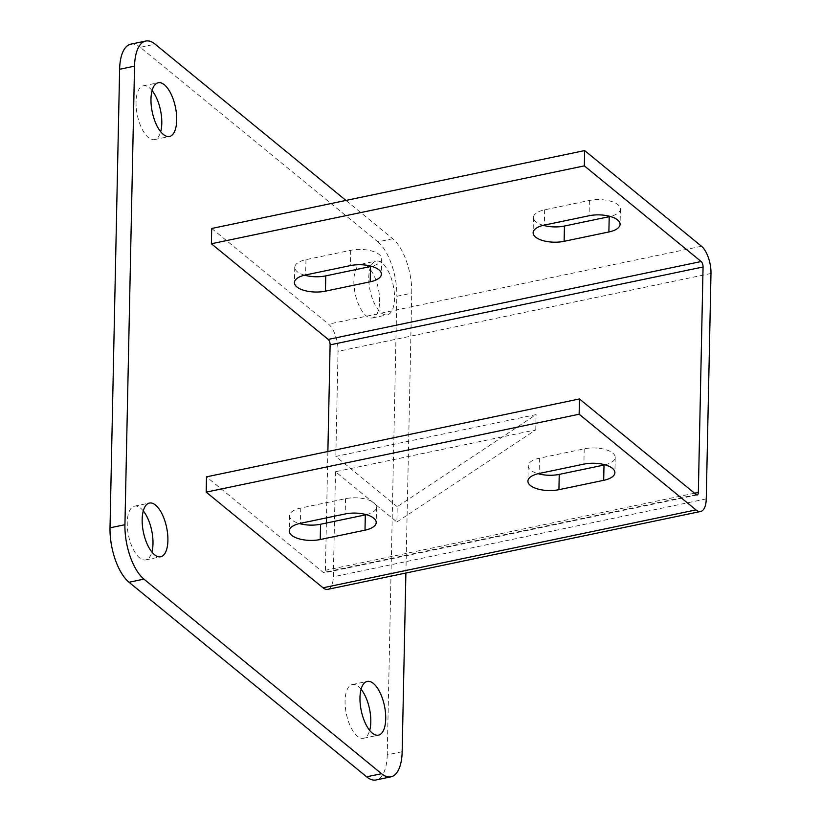 <?xml version="1.0" encoding="UTF-8"?>
<svg xmlns="http://www.w3.org/2000/svg" width="821" height="821" viewBox="0 0 821 821"><rect width="100%" height="100%" fill="white"/><g stroke="black" fill="none" stroke-linecap="round" stroke-linejoin="round"><path stroke-width="0.62" stroke-dasharray="4.11 3.08" d="M152.09 90.587A27.452 11.843 78.2 0 0 143.316 85.846A27.452 11.843 78.2 0 0 136.05 102.184A27.452 11.843 78.2 0 0 154.533 139.591A27.452 11.843 78.2 0 0 160.68 131.74M361.096 689.26A27.452 11.843 78.2 0 0 352.322 684.529A27.452 11.843 78.2 0 0 345.066 700.857A27.452 11.843 78.2 0 0 363.549 738.264A27.452 11.843 78.2 0 0 369.686 730.413M143.285 510.908A27.452 11.843 78.2 0 0 134.511 506.167A27.452 11.843 78.2 0 0 127.245 522.505A27.452 11.843 78.2 0 0 145.728 559.912A27.452 11.843 78.2 0 0 151.875 552.051M370.743 266.476A27.452 11.843 78.2 0 0 368.783 277.416A27.452 11.843 78.2 0 0 387.266 314.833A27.452 11.843 78.2 0 0 394.532 298.495A27.452 11.843 78.2 0 0 376.049 261.088A27.452 11.843 78.2 0 0 370.897 266.117M379.61 301.615A27.452 11.843 78.2 0 0 361.127 264.208A27.452 11.843 78.2 0 0 353.872 280.536A27.452 11.843 78.2 0 0 372.354 317.943A27.452 11.843 78.2 0 0 379.61 301.615M405.892 573.027L411.762 293.179A42.23 18.226 78.2 0 0 392.756 238.747L345.959 200.437M396.892 521.982L535.764 429.896L335.512 471.716L396.892 521.982L397.22 506.69L536.082 414.605L335.83 456.425L397.22 506.69M335.512 471.716L333.316 576.794A21.12 9.113 -101.8 0 1 327.723 589.355M326.378 523.028L325.393 570.308A4.228 1.827 -101.8 0 1 324.274 572.822A4.228 1.827 -101.8 0 1 323.33 572.504L206.502 476.847M327.877 451.499L326.491 517.877M211.705 228.474L328.533 324.131A21.12 9.113 -101.8 0 1 338.036 351.347L335.83 456.425M402.157 751.708L387.235 754.827L396.841 296.289L411.762 293.179M392.756 238.747L377.845 241.867L140.227 47.3L155.138 44.18M130.785 44.17A42.23 18.226 -101.8 0 1 140.227 47.3M377.845 241.867A42.23 18.226 -101.8 0 1 396.841 296.289M387.235 754.827A42.23 18.226 -101.8 0 1 376.069 779.95M543.297 225.334A21.12 8.99 1.2 0 1 533.434 217.483A21.12 8.99 1.2 0 1 544.651 209.817L589.406 200.468A21.12 8.99 1.2 0 1 620.419 209.016A21.12 8.99 1.2 0 1 610.239 216.446M304.601 275.179A21.12 8.99 1.2 0 1 294.749 267.328A21.12 8.99 1.2 0 1 305.966 259.662L350.721 250.313A21.12 8.99 1.2 0 1 381.724 258.861A21.12 8.99 1.2 0 1 371.554 266.291M535.764 429.896L536.082 414.605M605.036 464.819A21.12 8.99 -178.8 0 0 615.216 457.389A21.12 8.99 -178.8 0 0 584.203 448.841L539.448 458.18A21.12 8.99 -178.8 0 0 528.231 465.846A21.12 8.99 -178.8 0 0 538.094 473.696M366.351 514.664A21.12 8.99 -178.8 0 0 376.521 507.234A21.12 8.99 -178.8 0 0 345.518 498.686L300.763 508.035A21.12 8.99 -178.8 0 0 289.546 515.701A21.12 8.99 -178.8 0 0 299.408 523.552M694.556 493.205L325.393 570.308M696.28 494.622L323.33 572.504M701.483 246.249L328.533 324.131M710.986 273.465L338.036 351.347M706.255 498.901L333.316 576.794M345.518 498.686L345.189 513.967M300.763 508.035L300.435 523.316M584.203 448.841L583.885 464.122M539.448 458.18L539.13 473.471M350.721 250.313L350.393 265.604M305.966 259.662L305.638 274.943M589.406 200.468L589.088 215.749M544.651 209.817L544.333 225.098M143.316 85.846L158.227 82.736M352.322 684.529L367.244 681.409M134.511 506.167L149.422 503.057M361.127 264.208L376.049 261.088M697.224 494.93L324.274 572.822M289.546 515.701L289.228 530.982M376.521 507.234L376.203 522.515M528.231 465.846L527.913 481.137M615.216 457.389L614.898 472.67M381.724 258.861L381.406 274.152M294.749 267.328L294.431 282.609M620.419 209.016L620.091 224.297M533.434 217.483L533.116 232.764M372.354 317.943L387.266 314.833M145.728 559.912L160.649 556.792M363.549 738.264L378.46 735.154M154.533 139.591L169.454 136.471"/><path stroke-width="1.23" d="M176.71 120.143A27.452 11.843 78.2 0 0 158.227 82.736A27.452 11.843 78.2 0 0 150.972 99.064A27.452 11.843 78.2 0 0 169.454 136.471A27.452 11.843 78.2 0 0 176.71 120.143M160.68 131.74A27.452 11.843 78.2 0 0 161.799 123.263A27.452 11.843 78.2 0 0 152.09 90.587M385.726 718.816A27.452 11.843 78.2 0 0 367.244 681.409A27.452 11.843 78.2 0 0 359.978 697.737A27.452 11.843 78.2 0 0 378.46 735.154A27.452 11.843 78.2 0 0 385.726 718.816M369.686 730.413A27.452 11.843 78.2 0 0 370.805 721.936A27.452 11.843 78.2 0 0 361.096 689.26M167.905 540.464A27.452 11.843 78.2 0 0 149.422 503.057A27.452 11.843 78.2 0 0 142.166 519.385A27.452 11.843 78.2 0 0 160.649 556.792A27.452 11.843 78.2 0 0 167.905 540.464M151.875 552.051A27.452 11.843 78.2 0 0 152.993 543.584A27.452 11.843 78.2 0 0 143.285 510.908M345.959 200.437L155.138 44.18A42.23 18.226 78.2 0 0 145.707 41.05A42.23 18.226 78.2 0 0 134.541 66.173L124.936 524.711A42.23 18.226 78.2 0 0 143.942 579.133L381.549 773.7A42.23 18.226 78.2 0 0 390.991 776.83A42.23 18.226 78.2 0 0 402.157 751.708L405.892 573.027M700.672 511.473L327.723 589.355A21.12 9.113 -101.8 0 1 323.012 587.795L206.184 492.128L206.502 476.847L579.452 398.955L579.133 414.236L695.962 509.903A21.12 9.113 78.2 0 0 700.672 511.473A21.12 9.113 78.2 0 0 706.255 498.901L710.986 273.465A21.12 9.113 78.2 0 0 701.483 246.249L584.655 150.582L584.336 165.873L211.387 243.755L328.215 339.422A4.228 1.827 -101.8 0 1 330.114 344.861L327.877 451.499M326.491 517.877L326.378 523.028M211.387 243.755L211.705 228.474L584.655 150.582M143.942 579.133L129.02 582.253L366.638 776.82L381.549 773.7M134.541 66.173L119.62 69.292L110.014 527.821L124.936 524.711M129.02 582.253A42.23 18.226 -101.8 0 1 110.014 527.821M119.62 69.292A42.23 18.226 -101.8 0 1 130.785 44.17L145.707 41.05M390.991 776.83L376.069 779.95A42.23 18.226 -101.8 0 1 366.638 776.82M579.452 398.955L696.28 494.622A4.228 1.827 78.2 0 0 697.224 494.93A4.228 1.827 78.2 0 0 698.343 492.415L703.063 266.979A4.228 1.827 78.2 0 0 701.165 261.53L584.336 165.873M544.333 225.098L589.088 215.749A21.12 8.99 1.2 0 1 620.091 224.297A21.12 8.99 1.2 0 1 608.884 231.963L564.13 241.312A21.12 8.99 1.2 0 1 533.116 232.764A21.12 8.99 1.2 0 1 544.333 225.098M305.638 274.943L350.393 265.604A21.12 8.99 1.2 0 1 381.406 274.152A21.12 8.99 1.2 0 1 370.199 281.808L325.444 291.157A21.12 8.99 1.2 0 1 294.431 282.609A21.12 8.99 1.2 0 1 305.638 274.943M610.239 216.446A21.12 8.99 1.2 0 1 609.203 216.682L564.448 226.032A21.12 8.99 1.2 0 1 543.297 225.334M371.554 266.291A21.12 8.99 1.2 0 1 370.517 266.527L325.763 275.877A21.12 8.99 1.2 0 1 304.601 275.179M603.681 480.336A21.12 8.99 -178.8 0 0 614.898 472.67A21.12 8.99 -178.8 0 0 583.885 464.122L539.13 473.471A21.12 8.99 -178.8 0 0 527.913 481.137A21.12 8.99 -178.8 0 0 558.927 489.685L603.681 480.336L603.999 465.055A21.12 8.99 -178.8 0 0 605.036 464.819M364.996 530.181A21.12 8.99 -178.8 0 0 376.203 522.515A21.12 8.99 -178.8 0 0 345.189 513.967L300.435 523.316A21.12 8.99 -178.8 0 0 289.228 530.982A21.12 8.99 -178.8 0 0 320.241 539.53L364.996 530.181L365.314 514.9A21.12 8.99 -178.8 0 0 366.351 514.664M579.133 414.236L206.184 492.128M538.094 473.696A21.12 8.99 -178.8 0 0 559.245 474.394L603.999 465.055M299.408 523.552A21.12 8.99 -178.8 0 0 320.559 524.25L365.314 514.9M698.343 492.415L694.556 493.205M703.063 266.979L330.114 344.861M701.165 261.53L328.215 339.422M695.962 509.903L323.012 587.795M320.559 524.25L320.241 539.53M559.245 474.394L558.927 489.685M370.517 266.527L370.199 281.808M325.763 275.877L325.444 291.157M609.203 216.682L608.884 231.963M564.448 226.032L564.13 241.312"/></g></svg>
